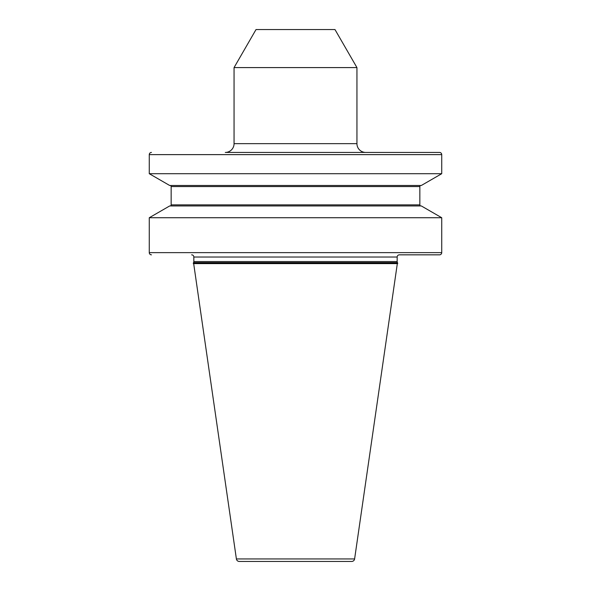 <?xml version="1.0" encoding="UTF-8"?>
<svg xmlns="http://www.w3.org/2000/svg" width="591" height="591" viewBox="0 0 591 591"><rect width="100%" height="100%" fill="white"/><g stroke="black" fill="none" stroke-linecap="round" stroke-linejoin="round"><path stroke-width="0.89" d="M441.728 217.732L421.331 205.956L169.669 205.956L149.272 217.732L441.728 217.732L441.728 252.638A2.194 2.194 0 0 1 439.534 254.832L399.361 254.832A2.194 2.194 0 0 0 397.167 257.026L397.167 261.547A2.194 2.194 0 0 0 397.462 262.648L354.607 558.946A2.925 2.925 0 0 1 351.711 561.45L239.289 561.45L351.711 561.45M149.272 217.732L149.272 252.638A2.194 2.194 0 0 0 151.466 254.832M234.058 67.588L356.942 67.588L334.979 29.55L256.021 29.55L234.058 67.588L234.058 143.657A8.776 8.776 0 0 1 225.282 152.434L439.534 152.434A2.194 2.194 0 0 1 441.728 154.628L441.728 173.702L421.331 185.478L169.669 185.478L149.272 173.702L441.728 173.702M151.466 152.434A2.194 2.194 0 0 0 149.272 154.628L149.272 173.702M191.639 254.832A2.194 2.194 0 0 1 193.833 257.026L193.833 261.547A2.194 2.194 0 0 1 193.538 262.648L236.393 558.946A2.925 2.925 0 0 0 239.289 561.45M439.534 152.434L365.718 152.434A8.776 8.776 0 0 1 356.942 143.657L356.942 67.588M193.316 263.608L397.684 263.608M193.316 263.025L397.684 263.025M170.06 205.956A1.101 1.101 0 0 0 171.154 204.863L419.846 204.863A1.101 1.101 0 0 0 420.94 205.956M171.154 204.863L171.154 186.571L419.846 186.571L419.846 204.863M171.154 186.571A1.101 1.101 0 0 0 170.06 185.478M419.846 186.571A1.101 1.101 0 0 1 420.94 185.478M149.272 252.638L441.728 252.638M441.728 154.628L149.272 154.628M236.393 558.946L354.607 558.946M193.538 262.648L397.462 262.648M193.833 261.547L397.167 261.547M193.833 257.026L397.167 257.026M234.058 143.657L356.942 143.657"/></g></svg>
